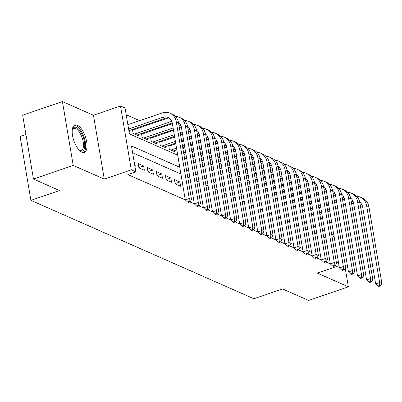 <?xml version="1.0" encoding="UTF-8"?>
<svg xmlns="http://www.w3.org/2000/svg" width="402" height="402" viewBox="0 0 402 402"><rect width="100%" height="100%" fill="white"/><g stroke="black" fill="none" stroke-linecap="round" stroke-linejoin="round"><path stroke-width="0.6" d="M77.33 125.223A14.457 6.09 71.1 0 0 74.923 125.012A14.457 6.09 71.1 0 0 73.079 138.107A14.457 6.09 71.1 0 0 81.887 152.152A14.457 6.09 71.1 0 0 84.294 152.368A14.457 6.09 71.1 0 0 86.139 139.273A14.457 6.09 71.1 0 0 77.33 125.223M25.929 134.489L20.1 136.484L30.904 200.352L253.908 298.751L282.536 288.943L308.6 300.445L348.358 286.822L345.212 268.214M30.904 200.352L59.531 190.543L33.466 179.046L22.663 115.178L62.426 101.555L73.224 165.423L104.274 179.121L131.308 169.86L120.51 105.992L125.042 107.992L129.419 133.886L177.724 155.197M104.274 179.121L93.47 115.258L62.426 101.555M93.47 115.258L120.51 105.992M166.84 132.67L165.865 132.238M157.775 128.67L156.8 128.238M148.71 124.67L147.735 124.238M139.645 120.67L126.183 114.731M33.466 179.046L73.224 165.423M175.182 183.87L180.619 186.272L179.89 181.955L174.453 179.553L175.182 183.87M166.116 179.87L171.553 182.272L170.825 177.955L165.388 175.553L166.116 179.87M157.051 175.87L162.488 178.267L161.76 173.955L156.323 171.553L157.051 175.87M147.986 171.87L153.423 174.267L152.695 169.956L147.258 167.554L147.986 171.87M138.921 167.87L144.358 170.267L143.63 165.956L138.187 163.554L138.921 167.87M133.936 129.73L132.962 129.303M143.001 133.73L142.027 133.303M152.067 137.73L151.092 137.303M161.132 141.73L160.157 141.303M170.197 145.73L169.222 145.303M129.027 131.56L129.454 131.745L129.258 130.57M132.429 129.484L133.082 133.348L138.519 135.745L138.323 134.57M141.494 133.484L142.147 137.348L147.584 139.745L147.388 138.569M150.559 137.484L151.212 141.348L156.649 143.745L156.453 142.569M159.624 141.484L160.277 145.348L165.714 147.745L165.518 146.569M168.689 145.484L169.342 149.348L174.78 151.745L174.584 150.574M179.769 167.282L131.464 145.966L135.846 171.86L127.891 174.584L185.297 199.915M189.89 201.94L194.362 203.914M198.96 205.94L203.427 207.914M208.025 209.939L212.492 211.914L216.457 210.537L203.482 133.816A13.904 11.748 -66.2 0 0 197.166 125.183A13.904 11.748 -66.2 0 0 193.478 124.334M217.09 213.939L221.557 215.914M226.155 217.939L230.622 219.914M235.22 221.939L239.687 223.914M244.285 225.939L248.753 227.914M253.35 229.939L257.823 231.914M262.416 233.939L266.888 235.914M271.481 237.939L275.953 239.914M280.546 241.939L285.018 243.913M289.611 245.939L294.083 247.913M298.676 249.938L303.148 251.913M307.741 253.938L312.213 255.913M316.806 257.943L321.278 259.913M325.871 261.943L330.343 263.913M325.952 238.019L323.7 237.024M316.887 234.019L314.635 233.024M307.821 230.014L305.57 229.024M298.756 226.014L296.505 225.025M289.691 222.015L287.44 221.025M280.626 218.015L278.375 217.025M271.561 214.015L269.305 213.025M262.496 210.015L260.24 209.025M253.431 206.015L251.175 205.02M244.366 202.015L242.11 201.02M235.301 198.015L233.044 197.02M226.236 194.015L223.979 193.02M217.17 190.015L214.914 189.02M208.105 186.015L205.849 185.02M199.035 182.016L196.784 181.021M189.97 178.016L187.719 177.021M180.905 174.016L132.605 152.705M134.866 166.081L135.293 166.267L134.564 161.956L134.137 161.765M339.022 265.682L317.309 273.124L348.358 286.822M336.484 263.003L338.454 262.325M135.846 171.86L131.308 169.86M184.538 158.202L186.789 159.197M193.603 162.202L195.854 163.197M202.668 166.202L204.919 167.197M211.733 170.202L213.985 171.197M220.798 174.202L223.05 175.197M229.864 178.202L232.115 179.197M238.929 182.201L241.18 183.196M247.994 186.206L250.245 187.196M257.059 190.206L259.31 191.196M266.124 194.206L268.375 195.196M275.189 198.206L277.445 199.196M284.254 202.206L286.51 203.196M293.319 206.206L295.576 207.196M302.384 210.206L304.641 211.201M311.449 214.206L313.706 215.201M320.515 218.206L322.771 219.201M329.58 222.205L331.836 223.2M333.881 235.281L331.625 234.286M324.816 231.281L322.56 230.286M315.746 227.281L313.495 226.286M306.681 223.281L304.43 222.286M297.616 219.281L295.364 218.286M288.551 215.281L286.299 214.286M279.485 211.281L277.234 210.286M270.42 207.281L268.169 206.286M261.355 203.281L259.104 202.286M252.29 199.281L250.039 198.286M243.225 195.282L240.974 194.287M234.16 191.282L231.909 190.287M225.095 187.282L222.839 186.287M216.03 183.282L213.774 182.287M206.965 179.282L204.708 178.287M197.9 175.282L195.643 174.287M188.834 171.282L186.578 170.287M332.102 237.11L334.072 236.436M134.188 162.081L134.564 161.956M138.871 167.584L143.63 165.956M147.936 171.584L152.695 169.956M157.001 175.584L161.76 173.955M166.066 179.583L170.825 177.955M175.131 183.583L179.89 181.955M128.6 129.022L162.895 117.268A9.271 7.834 113.8 0 1 168.096 117.419A9.271 7.834 113.8 0 1 172.307 123.178L185.287 199.9L189.262 198.538L176.282 121.816A13.904 11.748 -66.2 0 0 169.971 113.178A13.904 11.748 -66.2 0 0 162.167 112.957L127.866 124.705M128.881 130.7L165.162 118.268A9.271 7.834 113.8 0 1 169.182 118.027M189.126 201.492L187.538 202.035L188.443 202.437L190.035 201.894L189.126 201.492L189.262 198.538L191.528 199.538L178.548 122.816A13.904 11.748 -66.2 0 0 172.237 114.178L169.971 113.178M191.528 199.538L190.035 201.894M187.538 202.035L185.287 199.9M72.254 129.992A12.512 5.271 -108.9 0 1 72.43 129.439A12.512 5.271 -108.9 0 1 76.365 127.474A12.512 5.271 -108.9 0 1 84.455 141.826A12.512 5.271 -108.9 0 1 80.31 150.775A12.512 5.271 -108.9 0 1 79.611 150.403A12.512 5.271 -108.9 0 1 79.134 150.072M79.154 150.087A11.588 4.884 71.1 0 0 79.365 150.187A11.588 4.884 71.1 0 0 81.299 150.358A11.588 4.884 71.1 0 0 82.772 139.866A11.588 4.884 71.1 0 0 75.717 128.61A11.588 4.884 71.1 0 0 73.787 128.439A11.588 4.884 71.1 0 0 72.26 129.967M83.445 152.509A14.366 6.055 71.1 0 0 84.676 139.142A14.366 6.055 71.1 0 0 76.073 125.746A14.366 6.055 71.1 0 0 74.164 125.419M168.468 117.902L132.549 130.208M134.665 134.047L171.785 121.329M136.931 135.047L172.267 122.942M178.423 122.148A9.271 7.834 113.8 0 1 181.372 127.178L194.352 203.899L198.327 202.538L185.347 125.816A13.904 11.748 -66.2 0 0 179.036 117.183A13.904 11.748 -66.2 0 0 175.347 116.334M198.191 205.492L196.603 206.035L197.508 206.437L199.101 205.894L198.191 205.492L198.327 202.538L200.593 203.538L187.613 126.816A13.904 11.748 -66.2 0 0 181.302 118.183L179.036 117.183M200.593 203.538L199.101 205.894M196.603 206.035L194.352 203.899M172.393 123.665L141.615 134.208M143.73 138.047L173.121 127.977M179.076 125.937L180.85 125.329M146.001 139.047L173.403 129.66M179.362 127.615L181.332 126.942M187.488 126.148A9.271 7.834 113.8 0 1 190.437 131.178L203.417 207.899L207.392 206.538L194.412 129.816A13.904 11.748 -66.2 0 0 188.101 121.183A13.904 11.748 -66.2 0 0 184.412 120.334M207.256 209.492L205.668 210.035L206.573 210.437L208.166 209.894L207.256 209.492L207.392 206.538L209.658 207.538L196.678 130.816A13.904 11.748 -66.2 0 0 190.367 122.183L188.101 121.183M209.658 207.538L208.166 209.894M205.668 210.035L203.417 207.899M181.458 127.665L179.483 128.338M173.528 130.379L150.68 138.208M152.8 142.047L174.257 134.695M180.217 132.655L182.186 131.977M188.146 129.936L189.915 129.328M155.066 143.047L174.538 136.373M180.498 134.333L182.468 133.66M188.427 131.615L190.397 130.941M196.553 130.147A9.271 7.834 113.8 0 1 199.503 135.178L212.482 211.899L214.733 214.035L215.638 214.437L217.231 213.894L216.321 213.492L214.733 214.035M216.321 213.492L216.457 210.537L218.723 211.537L205.749 134.816A13.904 11.748 -66.2 0 0 199.432 126.183L197.166 125.183M218.723 211.537L217.231 213.894M190.523 131.665L188.548 132.338M182.593 134.379L180.619 135.057M174.664 137.097L159.745 142.207M161.865 146.047L175.393 141.414M181.352 139.368L183.322 138.695M189.282 136.655L191.251 135.976M197.211 133.936L198.98 133.328M164.132 147.047L175.674 143.092M181.634 141.052L183.603 140.373M189.563 138.333L191.533 137.66M197.493 135.615L199.462 134.941M205.618 134.147A9.271 7.834 113.8 0 1 208.568 139.177L221.547 215.904L225.522 214.537L212.547 137.816A13.904 11.748 -66.2 0 0 206.231 129.183A13.904 11.748 -66.2 0 0 202.543 128.333M225.391 217.492L223.798 218.035L224.703 218.437L226.296 217.894L225.391 217.492L225.522 214.537L227.788 215.537L214.814 138.816A13.904 11.748 -66.2 0 0 208.497 130.183L206.231 129.183M227.788 215.537L226.296 217.894M223.798 218.035L221.547 215.904M199.588 135.665L197.613 136.338M191.659 138.378L189.684 139.057M183.729 141.097L181.754 141.77M175.8 143.815L168.81 146.207M170.93 150.047L176.528 148.127M182.488 146.087L184.458 145.413M190.417 143.368L192.387 142.695M198.347 140.655L200.317 139.976M206.276 137.936L208.05 137.328M173.197 151.046L176.815 149.805M182.769 147.765L184.739 147.092M190.699 145.052L192.669 144.373M198.628 142.333L200.598 141.66M206.558 139.615L208.527 138.941M214.683 138.147A9.271 7.834 113.8 0 1 217.633 143.177L230.612 219.904L234.587 218.537L221.613 141.816A13.904 11.748 -66.2 0 0 215.296 133.183A13.904 11.748 -66.2 0 0 211.608 132.333M234.456 221.492L232.864 222.035L233.773 222.437L235.361 221.894L234.456 221.492L234.587 218.537L236.853 219.537L223.879 142.816A13.904 11.748 -66.2 0 0 217.562 134.183L215.296 133.183M236.853 219.537L235.361 221.894M232.864 222.035L230.612 219.904M208.653 139.665L206.678 140.338M200.724 142.378L198.754 143.057M192.794 145.097L190.824 145.77M184.865 147.815L182.895 148.489M183.624 152.805L185.593 152.127M191.553 150.087L193.523 149.413M199.482 147.368L201.452 146.695M207.412 144.655L209.382 143.976M215.341 141.936L217.115 141.328M183.905 154.484L185.88 153.81M191.834 151.765L193.809 151.092M199.764 149.052L201.739 148.373M207.693 146.333L209.663 145.66M215.623 143.614L217.593 142.941M223.748 142.147A9.271 7.834 113.8 0 1 226.698 147.177L239.677 223.904L243.652 222.537L230.678 145.815A13.904 11.748 -66.2 0 0 224.361 137.182A13.904 11.748 -66.2 0 0 220.673 136.333M243.522 225.492L241.929 226.035L242.838 226.437L244.426 225.894L243.522 225.492L243.652 222.537L245.918 223.537L232.944 146.815A13.904 11.748 -66.2 0 0 226.627 138.182L224.361 137.182M245.918 223.537L244.426 225.894M241.929 226.035L239.677 223.904M217.718 143.665L215.748 144.338M209.789 146.378L207.819 147.057M201.859 149.097L199.889 149.77M193.93 151.815L191.96 152.489M192.689 156.805L194.658 156.127M200.618 154.087L202.588 153.413M208.548 151.373L210.517 150.695M216.477 148.655L218.447 147.981M224.406 145.936L226.18 145.328M192.97 158.483L194.945 157.81M200.899 155.765L202.874 155.092M208.829 153.051L210.804 152.373M216.758 150.333L218.733 149.66M224.688 147.614L226.658 146.941M232.813 146.147A9.271 7.834 113.8 0 1 235.763 151.177L248.743 227.904L252.717 226.537L239.743 149.815A13.904 11.748 -66.2 0 0 233.426 141.182A13.904 11.748 -66.2 0 0 229.738 140.333M252.587 229.492L250.994 230.039L251.903 230.436L253.491 229.894L252.587 229.492L252.717 226.537L254.984 227.537L242.009 150.815A13.904 11.748 -66.2 0 0 235.693 142.182L233.426 141.182M254.984 227.537L253.491 229.894M250.994 230.039L248.743 227.904M226.783 147.665L224.813 148.338M218.854 150.378L216.884 151.057M210.924 153.097L208.955 153.77M202.995 155.815L201.025 156.489M201.754 160.805L203.724 160.127M209.683 158.087L211.653 157.413M217.613 155.373L219.582 154.695M225.542 152.654L227.512 151.981M233.472 149.936L235.245 149.328M202.035 162.483L204.01 161.81M209.965 159.765L211.939 159.091M217.894 157.051L219.869 156.373M225.823 154.333L227.798 153.659M233.753 151.614L235.723 150.941M241.878 150.147A9.271 7.834 113.8 0 1 244.833 155.177L257.808 231.904L261.782 230.542L248.808 153.815A13.904 11.748 -66.2 0 0 242.491 145.182A13.904 11.748 -66.2 0 0 238.803 144.333M261.652 233.492L260.059 234.039L260.968 234.436L262.556 233.894L261.652 233.492L261.782 230.542L264.049 231.542L251.074 154.815A13.904 11.748 -66.2 0 0 244.758 146.182L242.491 145.182M264.049 231.542L262.556 233.894M260.059 234.039L257.808 231.904M235.848 151.665L233.879 152.338M227.919 154.378L225.949 155.056M219.989 157.097L218.02 157.77M212.06 159.815L210.09 160.488M210.819 164.805L212.789 164.127M218.748 162.086L220.718 161.413M226.678 159.373L228.648 158.695M234.607 156.654L236.577 155.981M242.537 153.936L244.31 153.328M211.1 166.483L213.075 165.81M219.03 163.765L221.005 163.091M226.959 161.051L228.934 160.373M234.889 158.333L236.863 157.659M242.818 155.614L244.788 154.941M250.943 154.152A9.271 7.834 113.8 0 1 253.898 159.177L266.873 235.904L270.847 234.542L257.873 157.815A13.904 11.748 -66.2 0 0 251.557 149.182A13.904 11.748 -66.2 0 0 247.868 148.333M270.717 237.492L269.124 238.039L270.033 238.436L271.621 237.894L270.717 237.492L270.847 234.542L273.114 235.542L260.139 158.815A13.904 11.748 -66.2 0 0 253.823 150.182L251.557 149.182M273.114 235.542L271.621 237.894M269.124 238.039L266.873 235.904M244.913 155.664L242.944 156.338M236.984 158.378L235.014 159.056M229.055 161.096L227.085 161.77M221.125 163.815L219.155 164.488M219.884 168.805L221.854 168.126M227.813 166.086L229.783 165.413M235.743 163.373L237.713 162.694M243.672 160.654L245.642 159.981M251.602 157.936L253.376 157.328M220.17 170.483L222.14 169.81M228.1 167.765L230.07 167.091M236.024 165.051L237.999 164.373M243.954 162.333L245.929 161.659M251.883 159.614L253.853 158.941M260.009 158.152A9.271 7.834 113.8 0 1 262.963 163.177L275.938 239.904L279.913 238.542L266.938 161.815A13.904 11.748 -66.2 0 0 260.622 153.182A13.904 11.748 -66.2 0 0 256.933 152.333M279.782 241.491L278.189 242.039L279.099 242.436L280.686 241.893L279.782 241.491L279.913 238.542L282.179 239.542L269.204 162.815A13.904 11.748 -66.2 0 0 262.888 154.182L260.622 153.182M282.179 239.542L280.686 241.893M278.189 242.039L275.938 239.904M253.979 159.664L252.009 160.338M246.049 162.378L244.079 163.056M238.12 165.096L236.15 165.77M230.19 167.815L228.22 168.488M228.949 172.805L230.919 172.126M236.878 170.086L238.848 169.413M244.808 167.373L246.778 166.694M252.737 164.654L254.707 163.981M260.667 161.936L262.441 161.328M229.235 174.483L231.205 173.81M237.165 171.765L239.135 171.091M245.094 169.051L247.064 168.373M253.024 166.333L254.994 165.659M260.948 163.619L262.918 162.941M269.074 162.152A9.271 7.834 113.8 0 1 272.028 167.177L285.003 243.903L288.978 242.542L276.003 165.815A13.904 11.748 -66.2 0 0 269.687 157.182A13.904 11.748 -66.2 0 0 265.998 156.333M288.847 245.491L287.254 246.039L288.164 246.436L289.752 245.893L288.847 245.491L288.978 242.542L291.244 243.542L278.269 166.815A13.904 11.748 -66.2 0 0 271.953 158.182L269.687 157.182M291.244 243.542L289.752 245.893M287.254 246.039L285.003 243.903M263.044 163.664L261.074 164.338M255.114 166.378L253.144 167.056M247.185 169.096L245.215 169.77M239.255 171.815L237.286 172.488M238.014 176.805L239.984 176.126M245.944 174.086L247.913 173.413M253.873 171.373L255.843 170.694M261.802 168.654L263.772 167.981M269.732 165.936L271.506 165.328M238.301 178.483L240.27 177.81M246.23 175.764L248.2 175.091M254.159 173.051L256.129 172.373M262.089 170.332L264.059 169.659M270.018 167.619L271.983 166.941M278.139 166.152A9.271 7.834 113.8 0 1 281.093 171.177L294.068 247.903L298.048 246.542L285.068 169.815A13.904 11.748 -66.2 0 0 278.752 161.182A13.904 11.748 -66.2 0 0 275.063 160.333M297.912 249.491L296.319 250.039L297.229 250.436L298.817 249.893L297.912 249.491L298.048 246.542L300.314 247.542L287.335 170.815A13.904 11.748 -66.2 0 0 281.018 162.182L278.752 161.182M300.314 247.542L298.817 249.893M296.319 250.039L294.068 247.903M272.109 167.664L270.139 168.337M264.179 170.383L262.21 171.056M256.25 173.096L254.28 173.775M248.32 175.815L246.351 176.488M247.079 180.805L249.049 180.131M255.009 178.086L256.978 177.413M262.938 175.372L264.908 174.694M270.868 172.654L272.837 171.981M278.797 169.935L280.571 169.332M247.366 182.483L249.335 181.81M255.295 179.764L257.265 179.091M263.225 177.051L265.194 176.372M271.154 174.332L273.124 173.659M279.083 171.619L281.048 170.94M287.204 170.152A9.271 7.834 113.8 0 1 290.159 175.177L303.133 251.903L307.113 250.541L294.133 173.815A13.904 11.748 -66.2 0 0 287.817 165.182A13.904 11.748 -66.2 0 0 284.129 164.333M306.977 253.491L305.389 254.039L306.294 254.436L307.882 253.893L306.977 253.491L307.113 250.541L309.379 251.541L296.4 174.815A13.904 11.748 -66.2 0 0 290.083 166.182L287.817 165.182M309.379 251.541L307.882 253.893M305.389 254.039L303.133 251.903M281.174 171.664L279.204 172.337M273.244 174.383L271.275 175.056M265.315 177.096L263.345 177.774M257.386 179.815L255.416 180.488M256.144 184.804L258.114 184.131M264.074 182.086L266.044 181.413M272.003 179.372L273.973 178.694M279.933 176.654L281.902 175.981M287.862 173.935L289.636 173.332M256.431 186.483L258.401 185.809M264.36 183.764L266.33 183.091M272.29 181.051L274.259 180.372M280.219 178.332L282.189 177.659M288.149 175.619L290.113 174.94M296.269 174.151A9.271 7.834 113.8 0 1 299.224 179.176L312.198 255.903L316.178 254.541L303.198 177.815A13.904 11.748 -66.2 0 0 296.882 169.182A13.904 11.748 -66.2 0 0 293.194 168.332M316.042 257.491L314.454 258.039L315.359 258.436L316.947 257.893L316.042 257.491L316.178 254.541L318.444 255.541L305.465 178.815A13.904 11.748 -66.2 0 0 299.148 170.182L296.882 169.182M318.444 255.541L316.947 257.893M314.454 258.039L312.198 255.903M290.239 175.664L288.269 176.337M282.31 178.382L280.34 179.056M274.38 181.096L272.41 181.774M266.451 183.814L264.481 184.488M265.209 188.804L267.184 188.131M273.139 186.086L275.114 185.412M281.068 183.372L283.038 182.694M288.998 180.654L290.968 179.98M296.927 177.935L298.701 177.332M265.496 190.483L267.466 189.809M273.425 187.764L275.395 187.091M281.355 185.051L283.325 184.372M289.284 182.332L291.254 181.659M297.214 179.619L299.178 178.94M305.334 178.151A9.271 7.834 113.8 0 1 308.289 183.176L321.263 259.903L325.243 258.541L312.264 181.815A13.904 11.748 -66.2 0 0 305.947 173.182A13.904 11.748 -66.2 0 0 302.264 172.332M325.107 261.491L323.52 262.039L324.424 262.436L326.017 261.893L325.107 261.491L325.243 258.541L327.509 259.541L314.53 182.815A13.904 11.748 -66.2 0 0 308.213 174.182L305.947 173.182M327.509 259.541L326.017 261.893M323.52 262.039L321.263 259.903M299.304 179.664L297.334 180.337M291.375 182.382L289.405 183.056M283.445 185.096L281.475 185.774M275.516 187.814L273.546 188.488M274.275 192.804L276.249 192.131M282.204 190.086L284.179 189.412M290.133 187.372L292.108 186.694M298.063 184.654L300.038 183.98M305.992 181.935L307.766 181.332M274.561 194.483L276.531 193.809M282.49 191.769L284.46 191.091M290.42 189.051L292.39 188.372M298.349 186.332L300.319 185.659M306.279 183.619L308.244 182.94M314.399 182.151A9.271 7.834 113.8 0 1 317.354 187.176L330.328 263.903L334.308 262.541L321.329 185.814A13.904 11.748 -66.2 0 0 315.012 177.181A13.904 11.748 -66.2 0 0 311.329 176.332M334.173 265.491L332.585 266.039L333.489 266.436L335.082 265.893L334.173 265.491L334.308 262.541L336.574 263.541L323.595 186.814A13.904 11.748 -66.2 0 0 317.278 178.181L315.012 177.181M336.574 263.541L335.082 265.893M332.585 266.039L330.328 263.903M308.369 183.664L306.399 184.337M300.44 186.382L298.47 187.056M292.51 189.096L290.54 189.774M284.581 191.814L282.611 192.488M283.34 196.804L285.314 196.131M291.269 194.086L293.244 193.412M299.199 191.372L301.173 190.694M307.128 188.654L309.103 187.98M315.057 185.935L316.831 185.332M283.626 198.482L285.596 197.809M291.556 195.769L293.525 195.091M299.485 193.05L301.455 192.377M307.414 190.332L309.384 189.659M315.344 187.618L317.309 186.94M323.464 186.151A9.271 7.834 113.8 0 1 326.419 191.176L339.399 267.903L343.373 266.541L330.394 189.814A13.904 11.748 -66.2 0 0 324.077 181.181A13.904 11.748 -66.2 0 0 320.394 180.332M343.238 269.491L341.65 270.038L342.554 270.435L344.147 269.893L343.238 269.491L343.373 266.541L345.64 267.541L332.66 190.814A13.904 11.748 -66.2 0 0 326.344 182.181L324.077 181.181M345.64 267.541L344.147 269.893M341.65 270.038L339.399 267.903M317.434 187.664L315.464 188.337M309.505 190.382L307.535 191.056M301.575 193.096L299.606 193.774M293.646 195.814L291.676 196.488M292.405 200.804L294.38 200.131M300.334 198.085L302.309 197.412M308.264 195.372L310.238 194.694M316.193 192.653L318.168 191.98M324.123 189.94L325.896 189.332M292.691 202.482L294.661 201.809M300.621 199.769L302.59 199.09M308.55 197.05L310.52 196.377M316.48 194.332L318.449 193.658M324.409 191.618L326.379 190.94M332.534 190.151A9.271 7.834 113.8 0 1 335.484 195.176L348.464 271.903L352.438 270.541L339.459 193.814A13.904 11.748 -66.2 0 0 333.147 185.181A13.904 11.748 -66.2 0 0 329.459 184.332M352.303 273.491L350.715 274.038L351.619 274.435L353.212 273.893L352.303 273.491L352.438 270.541L354.705 271.541L341.725 194.814A13.904 11.748 -66.2 0 0 335.414 186.181L333.147 185.181M354.705 271.541L353.212 273.893M350.715 274.038L348.464 271.903M326.499 191.664L324.53 192.337M318.57 194.382L316.6 195.055M310.64 197.096L308.671 197.774M302.711 199.814L300.741 200.487M301.47 204.804L303.445 204.131M309.399 202.085L311.374 201.412M317.329 199.372L319.304 198.694M325.258 196.653L327.233 195.98M333.188 193.94L334.961 193.332M301.756 206.482L303.726 205.809M309.686 203.769L311.656 203.09M317.615 201.05L319.585 200.377M325.545 198.332L327.514 197.658M333.474 195.618L335.444 194.945M341.599 194.151A9.271 7.834 113.8 0 1 344.549 199.176L357.529 275.903L361.504 274.541L348.524 197.814A13.904 11.748 -66.2 0 0 342.213 189.181A13.904 11.748 -66.2 0 0 338.524 188.332M361.368 277.491L359.78 278.038L360.684 278.435L362.277 277.893L361.368 277.491L361.504 274.541L363.77 275.541L350.79 198.814A13.904 11.748 -66.2 0 0 344.479 190.181L342.213 189.181M363.77 275.541L362.277 277.893M359.78 278.038L357.529 275.903M335.564 195.663L333.595 196.337M327.64 198.382L325.665 199.055M319.711 201.095L317.736 201.774M311.781 203.814L309.806 204.487M310.54 208.804L312.51 208.13M318.469 206.085L320.439 205.412M326.399 203.372L328.369 202.693M334.323 200.653L336.298 199.98M342.253 197.94L344.027 197.332M310.821 210.482L312.791 209.809M318.751 207.769L320.721 207.09M326.68 205.05L328.65 204.377M334.61 202.332L336.58 201.658M342.539 199.618L344.509 198.945M350.665 198.151A9.271 7.834 113.8 0 1 353.614 203.176L366.594 279.903L370.569 278.541L357.589 201.814A13.904 11.748 -66.2 0 0 351.278 193.181A13.904 11.748 -66.2 0 0 347.589 192.332M370.433 281.49L368.845 282.038L369.75 282.435L371.342 281.892L370.433 281.49L370.569 278.541L372.835 279.541L359.855 202.814A13.904 11.748 -66.2 0 0 353.544 194.181L351.278 193.181M372.835 279.541L371.342 281.892M368.845 282.038L366.594 279.903M344.635 199.663L342.66 200.337M336.705 202.382L334.73 203.055M328.776 205.095L326.801 205.774M320.846 207.814L318.871 208.487M319.605 212.804L321.575 212.13M327.535 210.085L329.504 209.412M335.464 207.372L337.434 206.693M343.393 204.653L345.363 203.98M351.323 201.94L353.092 201.332M319.886 214.482L321.856 213.809M327.816 211.769L329.786 211.09M335.745 209.05L337.715 208.377M343.675 206.332L345.645 205.658M351.604 203.618L353.574 202.945M359.73 202.151A9.271 7.834 113.8 0 1 362.679 207.176L375.659 283.902L379.634 282.541L366.654 205.814A13.904 11.748 -66.2 0 0 360.343 197.181A13.904 11.748 -66.2 0 0 356.654 196.332M379.498 285.49L377.91 286.038L378.815 286.435L380.408 285.892L379.498 285.49L379.634 282.541L381.9 283.541L368.92 206.814A13.904 11.748 -66.2 0 0 362.609 198.181L360.343 197.181M381.9 283.541L380.408 285.892M377.91 286.038L375.659 283.902M162.895 117.268L165.162 118.268M176.282 121.816L178.548 122.816M73.546 139.745A11.588 4.884 -108.9 0 1 74.169 141.574M185.347 125.816L187.613 126.816M194.412 129.816L196.678 130.816M203.482 133.816L205.749 134.816M212.547 137.816L214.814 138.816M221.613 141.816L223.879 142.816M230.678 145.815L232.944 146.815M239.743 149.815L242.009 150.815M248.808 153.815L251.074 154.815M257.873 157.815L260.139 158.815M266.938 161.815L269.204 162.815M276.003 165.815L278.269 166.815M285.068 169.815L287.335 170.815M294.133 173.815L296.4 174.815M303.198 177.815L305.465 178.815M312.264 181.815L314.53 182.815M321.329 185.814L323.595 186.814M330.394 189.814L332.66 190.814M339.459 193.814L341.725 194.814M348.524 197.814L350.79 198.814M357.589 201.814L359.855 202.814M366.654 205.814L368.92 206.814"/></g></svg>
